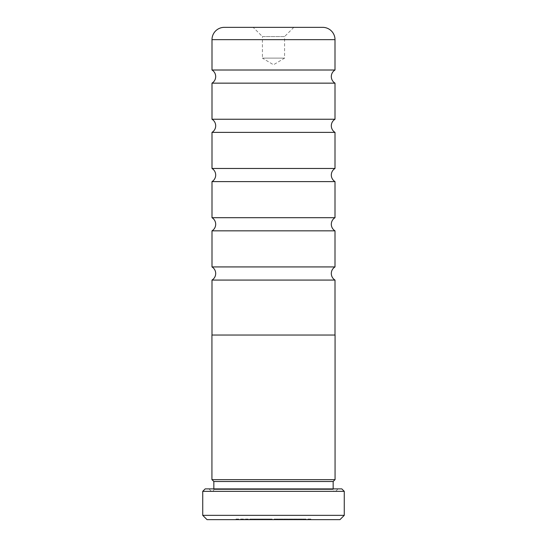 <?xml version="1.0" encoding="UTF-8"?>
<svg xmlns="http://www.w3.org/2000/svg" width="547" height="547" viewBox="0 0 547 547"><rect width="100%" height="100%" fill="white"/><g stroke="black" fill="none" stroke-linecap="round" stroke-linejoin="round"><path stroke-width="0.41" stroke-dasharray="2.73 2.05" d="M335.003 70.009L211.997 70.009M335.003 119.239L211.997 119.239M335.003 168.469L211.997 168.469M335.003 217.699L211.997 217.699M335.003 266.929L211.997 266.929M335.01 479.651L211.99 479.651L335.01 479.651M213.843 488.881L213.843 489.497L333.157 489.497L213.843 489.497A1.846 1.846 0 0 1 211.997 491.343L335.003 491.343A1.846 1.846 0 0 1 333.164 489.497L333.157 488.881M211.374 491.343L335.626 491.343L211.374 491.343L208.92 488.881L338.08 488.881L208.92 488.881M335.626 491.343L338.08 488.881M236.003 519.035L310.935 519.035L310.935 519.65L277.213 519.65L303.441 519.65L303.441 519.035L236.003 519.035L236.003 519.65L310.935 519.65M310.935 519.035L277.213 519.035L277.213 519.65L277.213 519.035L303.441 519.035M284.707 519.035L284.707 519.65L284.707 519.035M303.441 519.65L243.497 519.65L243.497 519.035M293.807 27.35L284.577 36.581L262.423 36.581L262.423 58.119L284.577 58.119L262.423 58.119L273.5 64.772L284.577 58.119L284.577 36.581L262.423 36.581L253.193 27.35L293.807 27.35L253.193 27.35M335.01 280.071L211.99 280.071M335.01 230.841L211.99 230.841M335.01 181.611L211.99 181.611M335.01 132.381L211.99 132.381M335.01 83.151L211.99 83.151M335.003 335.037L211.997 335.037L335.003 335.037M322.696 27.35L224.304 27.35M211.935 335.037L335.072 335.037M211.935 479.651L335.065 479.651M255.087 519.035L269.719 519.035L249.753 519.035L255.087 519.035L255.087 519.65L262.225 519.65L247.244 519.65L269.719 519.65L255.087 519.65M254.731 519.035L254.731 519.65M247.244 519.035L247.244 519.65M269.719 519.035L269.719 519.65L269.719 519.035M249.753 519.035L249.753 519.65M262.225 519.035L262.225 519.65L262.225 519.035M243.497 519.65L236.003 519.65M249.788 519.035L249.788 519.65M244.461 519.035L244.461 519.65M207.04 519.65L339.96 519.65M344.268 515.342L202.732 515.342M202.732 491.343L344.268 491.343M341.807 488.881L205.193 488.881M335.003 491.343L211.997 491.343M213.843 481.497L333.157 481.497M211.997 39.657L335.003 39.657"/><path stroke-width="0.82" d="M211.997 335.037L211.997 280.071A7.692 7.692 0 0 0 211.997 266.929L335.003 266.929A7.692 7.692 0 0 0 335.01 280.071L335.003 335.037M211.997 266.929L211.997 230.841A7.692 7.692 0 0 0 211.997 217.699L335.003 217.699A7.692 7.692 0 0 0 335.01 230.841L335.003 266.929M211.997 217.699L211.997 181.611A7.692 7.692 0 0 0 211.997 168.469L335.003 168.469A7.692 7.692 0 0 0 335.01 181.611L335.003 217.699M211.997 168.469L211.997 132.381A7.692 7.692 0 0 0 211.997 119.239L335.003 119.239A7.692 7.692 0 0 0 335.01 132.381L335.003 168.469M211.997 119.239L211.997 83.151A7.692 7.692 0 0 0 211.997 70.009L335.003 70.009A7.692 7.692 0 0 0 335.01 83.151L335.003 119.239M335.01 479.651L333.157 481.497L213.843 481.497L211.99 479.651M213.843 481.497L213.843 488.881M333.157 481.497L333.157 488.881M205.193 488.881L341.807 488.881L344.268 491.343L202.732 491.343L205.193 488.881M344.268 515.342L339.96 519.65L207.04 519.65L202.732 515.342L344.268 515.342L344.268 491.343M202.732 515.342L202.732 491.343M335.072 335.037L211.928 335.037L211.928 479.651L335.065 479.651L335.072 335.037M335.003 70.009L335.003 39.657L211.997 39.657L211.997 70.009M211.997 39.657A12.307 12.307 0 0 1 224.304 27.35L322.696 27.35A12.307 12.307 0 0 1 335.003 39.657M211.99 83.151L335.01 83.151M211.99 132.381L335.01 132.381M211.99 181.611L335.01 181.611M211.99 230.841L335.01 230.841M211.99 280.071L335.01 280.071"/></g></svg>
